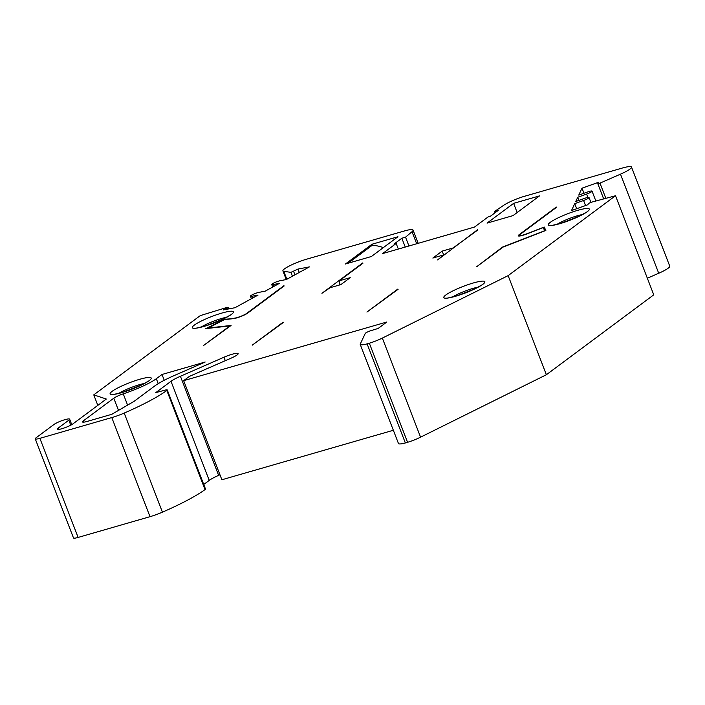 <?xml version="1.0" encoding="UTF-8"?>
<svg xmlns="http://www.w3.org/2000/svg" width="705" height="705" viewBox="0 0 705 705"><rect width="100%" height="100%" fill="white"/><g stroke="black" fill="none" stroke-linecap="round" stroke-linejoin="round"><path stroke-width="1.06" d="M477.47 229.804L437.602 259.916L443.736 254.91L432.844 258.056L442.176 251.112L453.068 247.966L477.69 230.086M284.168 285.957L247.658 313.117A8.812 1.375 -21.1 0 1 233.434 318.634L224.34 319.656L207.429 328.442M622.242 168.072L522.705 196.81A17.625 2.749 158.9 0 0 503.846 205.19L494.522 211.482L498.232 210.407L490.336 216.285L488.116 216.928L474.474 227.072L382.533 253.615L396.166 243.472L393.945 244.115L401.841 238.237L405.542 237.171L412.02 231.707A17.625 2.749 158.9 0 0 413.06 230.094A17.625 2.749 158.9 0 0 406.071 230.482L306.534 259.211A17.625 2.749 -21.1 0 0 282.916 270.905A17.625 2.749 -21.1 0 0 283.798 271.355L290.927 272.341L297.959 269.072L309.442 266.878L286.397 279.515L280.202 280.705A5.287 0.828 -21.1 0 0 274.659 282.59A5.287 0.828 -21.1 0 0 271.725 284.547A5.287 0.828 -21.1 0 0 273.108 284.591L279.312 283.401L265.133 291.183L258.929 292.372A5.287 0.828 -21.1 0 0 253.386 294.258A5.287 0.828 -21.1 0 0 250.451 296.223A5.287 0.828 -21.1 0 0 251.844 296.259L258.039 295.078L234.994 307.715L223.511 309.909L227.609 307.671L228.103 307.257L227.045 307.398L200.282 315.611L93.765 394.87L106.323 399.039L72.897 423.908A8.812 1.375 -21.1 0 1 63.882 428.085A8.812 1.375 -21.1 0 1 57.255 429.222A8.812 1.375 -21.1 0 1 58.066 428.191L68.834 420.171A8.812 1.375 158.9 0 0 69.636 419.14A8.812 1.375 158.9 0 0 63.018 420.277A8.812 1.375 158.9 0 0 54.003 424.454L36.061 437.805A8.812 1.375 -21.1 0 0 35.25 438.845A8.812 1.375 -21.1 0 0 39.885 438.334L111.787 417.58A17.625 2.749 158.9 0 0 124.203 413.068A79.321 12.373 158.9 0 0 166.812 390.491A4.618 0.723 158.9 0 0 167.261 389.927A4.618 0.723 158.9 0 0 165.173 390.103L155.779 392.623L171.007 381.299A17.625 2.749 -21.1 0 1 180.418 376.267L223.961 357.232A11.456 1.789 -21.1 0 1 238.167 353.593A11.456 1.789 -21.1 0 1 230.993 358.202L189.389 376.391L183.653 380.665L386.816 322.018L378.206 328.424L371.077 330.61A4.618 0.723 158.9 0 0 365.252 333.439L360.281 344.005A15.157 2.362 158.9 0 0 360.229 344.428A15.157 2.362 158.9 0 0 367.111 343.873L369.341 343.229A15.157 2.362 -21.1 0 0 382.339 338.083L508.138 275.637L615.518 195.743L590.931 202.344L588.446 203.498L587.864 204.732L571.473 210.575L574.742 203.648L583.59 200.484A5.287 0.828 -21.1 0 0 589.027 197.515A5.287 0.828 -21.1 0 0 584.595 198.352L575.747 201.515L577.748 197.25L586.604 194.087A5.287 0.828 -21.1 0 0 592.033 191.117A5.287 0.828 -21.1 0 0 587.609 191.954L578.752 195.118L582.013 188.182L598.404 182.339L597.787 183.688L599.973 183.133L620.479 174.161A17.625 2.749 -21.1 0 0 631.513 167.067A17.625 2.749 -21.1 0 0 622.242 168.072M615.518 195.743L653.755 294.831L546.375 374.734L420.568 437.17L382.339 338.083M360.229 344.428L398.466 443.524A15.157 2.362 158.9 0 0 405.349 442.96L407.578 442.317A15.157 2.362 -21.1 0 0 420.568 437.17M393.346 430.262L221.881 479.761L183.653 380.665M219.969 474.782L218.656 475.355A17.625 2.749 -21.1 0 0 209.244 480.387L203.745 484.476M167.261 389.927L205.499 489.023A4.618 0.723 158.9 0 1 205.04 489.587A79.321 12.373 158.9 0 1 162.441 512.156A17.625 2.749 158.9 0 1 150.015 516.677L111.787 417.58M35.25 438.845L73.487 537.933A8.812 1.375 -21.1 0 0 78.123 537.43L150.015 516.677M647.349 278.228L658.717 273.258A17.625 2.749 -21.1 0 0 669.75 266.155L631.513 167.067M407.578 442.317L369.341 343.229M405.349 442.96L367.111 343.873M546.375 374.734L508.138 275.637M174.47 375.439L205.155 362.026L162.009 374.478L156.316 378.717A30.853 4.812 -21.1 0 1 123.252 393.866A8.812 1.375 158.9 0 0 113.796 398.202L83.278 420.911A8.812 1.375 158.9 0 0 82.467 421.942A8.812 1.375 158.9 0 0 87.103 421.44L111.778 414.311L134.082 401.339L154.695 386.005A37.021 5.772 -21.1 0 1 174.47 375.439M576.699 208.715L574.742 203.648M583.969 193.258L582.013 188.182M544.304 229.892L544.198 227.028L526.987 233.707A7.658 1.199 -21.1 0 1 519.303 235.32A7.658 1.199 -21.1 0 1 520.017 234.483L556.43 207.393M299.273 272.456L297.959 269.072M362.775 262.921L321.929 293.306L330.011 287.737L340.903 284.6L350.226 277.655L339.334 280.793L362.908 263.265M556.298 207.05L519.047 234.765A8.812 1.375 -21.1 0 0 518.237 235.796A8.812 1.375 -21.1 0 0 527.058 233.866L543.202 227.6L544.701 230.711L502.471 247.102L476.8 266.649L503.176 247.023L545.855 230.456L544.198 227.028M397.867 289.032L366.935 312.051L398.096 289.314M234.342 318.493L224.631 319.277L205.807 328.627L229.839 325.93L203.472 345.556L231.081 325.446L207.305 328.116M234.324 318.193A7.658 1.199 -21.1 0 0 246.688 313.39L283.939 285.675M283.172 322.15L252.231 345.168L283.304 322.493M487.058 223.115L513.011 215.624L539.563 195.867L513.619 203.357L487.058 223.115M345.432 264.005L371.385 256.514L397.946 236.748L371.993 244.238L345.432 264.005M97.819 405.366L93.765 394.87M408.953 245.992L405.542 237.171M405.243 247.058L401.841 238.237M398.325 249.059L396.166 243.472M383.361 247.596A47.526 40.943 -126.7 0 0 372.355 245.199L371.993 244.238M348.129 263.221L372.355 245.199M339.845 284.899L339.334 280.793M578.955 200.37L577.748 197.25M495.033 212.795L494.522 211.482M517.162 212.54L513.619 203.357M443.648 254.937L442.176 251.112M164.247 380.286L162.009 374.478M70.764 425.194L68.834 420.171M58.55 429.442L58.066 428.191M209.244 480.387L171.007 381.299M218.656 475.355L180.418 376.267M225.3 360.696L223.961 357.232M603.691 198.916L597.822 183.723M605.842 198.343L599.973 183.133M228.129 309.028L227.609 307.671M294.937 274.835L293.632 271.443M577.748 210.337A22.031 3.437 -21.1 0 0 548.234 224.983A22.031 3.437 -21.1 0 0 580.347 215.712A22.031 3.437 -21.1 0 0 577.748 210.337M473.319 282.978A22.031 3.437 -21.1 0 0 443.806 297.625A22.031 3.437 -21.1 0 0 475.91 288.354A22.031 3.437 -21.1 0 0 473.319 282.978M139.643 379.308A22.031 3.437 -21.1 0 0 110.13 393.954A22.031 3.437 -21.1 0 0 142.243 384.683A22.031 3.437 -21.1 0 0 139.643 379.308M221.837 313.082A22.031 3.437 -21.1 0 0 192.324 327.737A22.031 3.437 -21.1 0 0 224.428 318.466A22.031 3.437 -21.1 0 0 221.837 313.082M78.123 537.43L39.885 438.334M273.813 286.415L273.108 284.591M252.549 298.092L251.844 296.259M286.847 279.268L283.798 271.355M292.416 276.21L290.927 272.341M416.673 243.763L412.02 231.707M587.891 197.435L586.604 194.087M658.717 273.258L620.479 174.161M585.547 205.56L583.59 200.484M226.525 317.285A17.625 2.749 -21.1 0 0 221.608 318.484A17.625 2.749 -21.1 0 0 201.075 327.102M582.445 214.54A17.625 2.749 -21.1 0 0 577.518 215.73A17.625 2.749 -21.1 0 0 556.994 224.357M478.008 287.182A17.625 2.749 -21.1 0 0 473.09 288.371A17.625 2.749 -21.1 0 0 452.557 296.999M144.34 383.502A17.625 2.749 -21.1 0 0 139.414 384.701A17.625 2.749 -21.1 0 0 118.889 393.328M162.441 512.156L124.203 413.068M205.04 489.587L166.812 390.491M83.763 422.163L83.278 420.911M118.51 410.398L113.796 398.202M127.587 405.119L123.252 393.866M158.22 383.652L156.316 378.717M519.047 234.765L519.303 235.435M71.76 424.639L69.636 419.14M603.665 198.925L597.787 183.688M228.737 308.913L228.103 307.257M272.685 287.041L271.725 284.547M251.412 298.708L250.451 296.223M286.248 279.541L282.916 270.905M418.171 243.331L413.06 230.094M595.857 201.022L592.033 191.117M590.896 202.353L589.027 197.515M196.193 328.169L205.604 325.86L222.965 319.101L230.861 314.8M114.007 394.395L123.419 392.077L140.771 385.318L148.667 381.017M447.684 298.065L457.087 295.748L474.447 288.997L482.343 284.688M552.112 225.424L561.524 223.106L578.875 216.356L586.772 212.046M519.303 235.32L519.312 236.043"/></g></svg>
